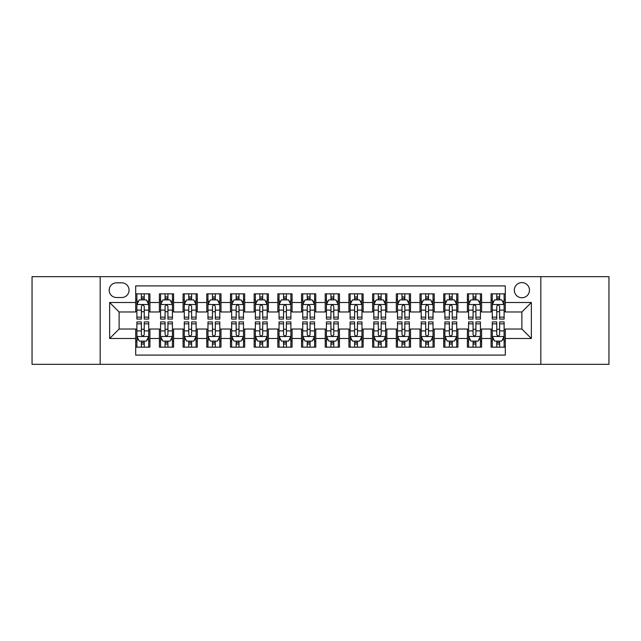 <?xml version="1.0" encoding="UTF-8"?>
<svg xmlns="http://www.w3.org/2000/svg" width="641" height="641" viewBox="0 0 641 641"><rect width="100%" height="100%" fill="white"/><g stroke="black" fill="none" stroke-linecap="round" stroke-linejoin="round"><path stroke-width="0.96" d="M521.878 282.593A7.58 7.58 0 0 0 514.298 290.173A7.58 7.58 0 0 0 521.878 297.753A7.58 7.58 0 0 0 529.466 290.173A7.58 7.58 0 0 0 521.878 282.593M540.836 364.328L608.95 364.328L608.95 276.672L540.836 276.672L540.836 364.328L100.164 364.328L100.164 276.672L32.05 276.672L32.05 364.328L100.164 364.328M505.3 293.85L491.086 293.85L491.086 302.496L481.607 302.496L481.607 311.975L491.086 311.975L491.086 302.496M481.607 302.496L481.607 293.85L467.393 293.85L467.393 302.496L457.914 302.496L457.914 311.975L467.393 311.975L467.393 302.496M457.914 302.496L457.914 293.85L443.7 293.85L443.7 302.496L434.221 302.496L434.221 311.975L443.7 311.975L443.7 302.496M434.221 302.496L434.221 293.85L420.007 293.85L420.007 302.496L410.528 302.496L410.528 311.975L420.007 311.975L420.007 302.496M410.528 302.496L410.528 293.85L396.314 293.85L396.314 302.496L386.835 302.496L386.835 311.975L396.314 311.975L396.314 302.496M386.835 302.496L386.835 293.85L372.621 293.85L372.621 302.496L363.143 302.496L363.143 311.975L372.621 311.975L372.621 302.496M363.143 302.496L363.143 293.85L348.928 293.85L348.928 302.496L339.458 302.496L339.458 311.975L348.928 311.975L348.928 302.496M339.458 302.496L339.458 293.85L325.235 293.85L325.235 302.496L315.765 302.496L315.765 311.975L325.235 311.975L325.235 302.496M315.765 302.496L315.765 293.85L301.542 293.85L301.542 302.496L292.072 302.496L292.072 311.975L301.542 311.975L301.542 302.496M292.072 302.496L292.072 293.85L277.857 293.85L277.857 302.496L268.379 302.496L268.379 311.975L277.857 311.975L277.857 302.496M268.379 302.496L268.379 293.85L254.165 293.85L254.165 302.496L244.686 302.496L244.686 311.975L254.165 311.975L254.165 302.496M244.686 302.496L244.686 293.85L230.472 293.85L230.472 302.496L220.993 302.496L220.993 311.975L230.472 311.975L230.472 302.496M220.993 302.496L220.993 293.85L206.779 293.85L206.779 302.496L197.3 302.496L197.3 311.975L206.779 311.975L206.779 302.496M197.3 302.496L197.3 293.85L183.086 293.85L183.086 302.496L173.607 302.496L173.607 311.975L183.086 311.975L183.086 302.496M173.607 302.496L173.607 293.85L159.393 293.85L159.393 311.975L149.914 311.975L149.914 293.85L135.7 293.85M135.7 347.15L149.914 347.15L149.914 329.025L159.393 329.025L159.393 347.15L173.607 347.15L173.607 329.025L183.086 329.025L183.086 338.504L173.607 338.504M183.086 338.504L183.086 347.15L197.3 347.15L197.3 329.025L206.779 329.025L206.779 338.504L197.3 338.504M206.779 338.504L206.779 347.15L220.993 347.15L220.993 329.025L230.472 329.025L230.472 338.504L220.993 338.504M230.472 338.504L230.472 347.15L244.686 347.15L244.686 329.025L254.165 329.025L254.165 338.504L244.686 338.504M254.165 338.504L254.165 347.15L268.379 347.15L268.379 329.025L277.857 329.025L277.857 338.504L268.379 338.504M277.857 338.504L277.857 347.15L292.072 347.15L292.072 329.025L301.542 329.025L301.542 338.504L292.072 338.504M301.542 338.504L301.542 347.15L315.765 347.15L315.765 329.025L325.235 329.025L325.235 338.504L315.765 338.504M325.235 338.504L325.235 347.15L339.458 347.15L339.458 329.025L348.928 329.025L348.928 338.504L339.458 338.504M348.928 338.504L348.928 347.15L363.143 347.15L363.143 329.025L372.621 329.025L372.621 338.504L363.143 338.504M372.621 338.504L372.621 347.15L386.835 347.15L386.835 329.025L396.314 329.025L396.314 338.504L386.835 338.504M396.314 338.504L396.314 347.15L410.528 347.15L410.528 329.025L420.007 329.025L420.007 338.504L410.528 338.504M420.007 338.504L420.007 347.15L434.221 347.15L434.221 329.025L443.7 329.025L443.7 338.504L434.221 338.504M443.7 338.504L443.7 347.15L457.914 347.15L457.914 329.025L467.393 329.025L467.393 338.504L457.914 338.504M467.393 338.504L467.393 347.15L481.607 347.15L481.607 329.025L491.086 329.025L491.086 338.504L481.607 338.504M116.51 297.52L121.726 297.52A7.347 7.347 0 0 0 129.065 290.173A7.347 7.347 0 0 0 121.726 282.833L116.51 282.833A7.347 7.347 0 0 0 109.17 290.173A7.347 7.347 0 0 0 116.51 297.52M540.836 276.672L100.164 276.672M505.3 302.496L505.3 285.91L135.7 285.91L135.7 311.975L119.122 311.975L119.122 329.025L135.7 329.025L135.7 355.09L505.3 355.09L505.3 329.025L521.878 329.025L521.878 311.975L505.3 311.975L505.3 302.496L531.357 302.496L531.357 338.504L505.3 338.504M135.7 338.504L109.643 338.504L109.643 302.496L135.7 302.496M491.086 338.504L491.086 347.15L505.3 347.15M135.7 299.772L136.886 299.772M141.389 299.772L144.233 299.772M148.736 299.772L149.914 299.772M135.7 311.734L136.886 311.734M141.389 311.734L144.233 311.734M148.736 311.734L149.914 311.734M135.7 329.266L136.886 329.266M141.389 329.266L144.233 329.266M148.736 329.266L149.914 329.266M135.7 341.228L136.886 341.228M141.389 341.228L144.233 341.228M148.736 341.228L149.914 341.228M159.393 311.734L160.579 311.734M165.082 311.734L167.926 311.734M172.429 311.734L173.607 311.734M159.393 299.772L160.579 299.772M165.082 299.772L167.926 299.772M172.429 299.772L173.607 299.772M159.393 329.266L160.579 329.266M165.082 329.266L167.926 329.266M172.429 329.266L173.607 329.266M159.393 341.228L160.579 341.228M165.082 341.228L167.926 341.228M172.429 341.228L173.607 341.228M183.086 329.266L184.271 329.266M188.774 329.266L191.619 329.266M196.114 329.266L197.3 329.266M183.086 341.228L184.271 341.228M188.774 341.228L191.619 341.228M196.114 341.228L197.3 341.228M183.086 299.772L184.271 299.772M188.774 299.772L191.619 299.772M196.114 299.772L197.3 299.772M183.086 311.734L184.271 311.734M188.774 311.734L191.619 311.734M196.114 311.734L197.3 311.734M206.779 329.266L207.964 329.266M212.467 329.266L215.304 329.266M219.807 329.266L220.993 329.266M206.779 341.228L207.964 341.228M212.467 341.228L215.304 341.228M219.807 341.228L220.993 341.228M206.779 299.772L207.964 299.772M212.467 299.772L215.304 299.772M219.807 299.772L220.993 299.772M206.779 311.734L207.964 311.734M212.467 311.734L215.304 311.734M219.807 311.734L220.993 311.734M230.472 329.266L231.657 329.266M236.16 329.266L238.997 329.266M243.5 329.266L244.686 329.266M230.472 341.228L231.657 341.228M236.16 341.228L238.997 341.228M243.5 341.228L244.686 341.228M230.472 299.772L231.657 299.772M236.16 299.772L238.997 299.772M243.5 299.772L244.686 299.772M230.472 311.734L231.657 311.734M236.16 311.734L238.997 311.734M243.5 311.734L244.686 311.734M254.165 329.266L255.35 329.266M259.845 329.266L262.69 329.266M267.193 329.266L268.379 329.266M254.165 341.228L255.35 341.228M259.845 341.228L262.69 341.228M267.193 341.228L268.379 341.228M254.165 299.772L255.35 299.772M259.845 299.772L262.69 299.772M267.193 299.772L268.379 299.772M254.165 311.734L255.35 311.734M259.845 311.734L262.69 311.734M267.193 311.734L268.379 311.734M277.857 329.266L279.035 329.266M283.538 329.266L286.383 329.266M290.886 329.266L292.072 329.266M277.857 341.228L279.035 341.228M283.538 341.228L286.383 341.228M290.886 341.228L292.072 341.228M277.857 299.772L279.035 299.772M283.538 299.772L286.383 299.772M290.886 299.772L292.072 299.772M277.857 311.734L279.035 311.734M283.538 311.734L286.383 311.734M290.886 311.734L292.072 311.734M301.542 329.266L302.728 329.266M307.231 329.266L310.076 329.266M314.579 329.266L315.765 329.266M301.542 341.228L302.728 341.228M307.231 341.228L310.076 341.228M314.579 341.228L315.765 341.228M301.542 299.772L302.728 299.772M307.231 299.772L310.076 299.772M314.579 299.772L315.765 299.772M301.542 311.734L302.728 311.734M307.231 311.734L310.076 311.734M314.579 311.734L315.765 311.734M325.235 329.266L326.421 329.266M330.924 329.266L333.769 329.266M338.272 329.266L339.458 329.266M325.235 341.228L326.421 341.228M330.924 341.228L333.769 341.228M338.272 341.228L339.458 341.228M325.235 299.772L326.421 299.772M330.924 299.772L333.769 299.772M338.272 299.772L339.458 299.772M325.235 311.734L326.421 311.734M330.924 311.734L333.769 311.734M338.272 311.734L339.458 311.734M348.928 329.266L350.114 329.266M354.617 329.266L357.462 329.266M361.965 329.266L363.143 329.266M348.928 341.228L350.114 341.228M354.617 341.228L357.462 341.228M361.965 341.228L363.143 341.228M348.928 299.772L350.114 299.772M354.617 299.772L357.462 299.772M361.965 299.772L363.143 299.772M348.928 311.734L350.114 311.734M354.617 311.734L357.462 311.734M361.965 311.734L363.143 311.734M372.621 329.266L373.807 329.266M378.31 329.266L381.155 329.266M385.65 329.266L386.835 329.266M372.621 341.228L373.807 341.228M378.31 341.228L381.155 341.228M385.65 341.228L386.835 341.228M372.621 299.772L373.807 299.772M378.31 299.772L381.155 299.772M385.65 299.772L386.835 299.772M372.621 311.734L373.807 311.734M378.31 311.734L381.155 311.734M385.65 311.734L386.835 311.734M396.314 329.266L397.5 329.266M402.003 329.266L404.84 329.266M409.343 329.266L410.528 329.266M396.314 341.228L397.5 341.228M402.003 341.228L404.84 341.228M409.343 341.228L410.528 341.228M396.314 299.772L397.5 299.772M402.003 299.772L404.84 299.772M409.343 299.772L410.528 299.772M396.314 311.734L397.5 311.734M402.003 311.734L404.84 311.734M409.343 311.734L410.528 311.734M420.007 329.266L421.193 329.266M425.696 329.266L428.533 329.266M433.036 329.266L434.221 329.266M420.007 341.228L421.193 341.228M425.696 341.228L428.533 341.228M433.036 341.228L434.221 341.228M420.007 299.772L421.193 299.772M425.696 299.772L428.533 299.772M433.036 299.772L434.221 299.772M420.007 311.734L421.193 311.734M425.696 311.734L428.533 311.734M433.036 311.734L434.221 311.734M443.7 329.266L444.886 329.266M449.381 329.266L452.226 329.266M456.729 329.266L457.914 329.266M443.7 341.228L444.886 341.228M449.381 341.228L452.226 341.228M456.729 341.228L457.914 341.228M443.7 299.772L444.886 299.772M449.381 299.772L452.226 299.772M456.729 299.772L457.914 299.772M443.7 311.734L444.886 311.734M449.381 311.734L452.226 311.734M456.729 311.734L457.914 311.734M467.393 329.266L468.571 329.266M473.074 329.266L475.918 329.266M480.421 329.266L481.607 329.266M467.393 341.228L468.571 341.228M473.074 341.228L475.918 341.228M480.421 341.228L481.607 341.228M467.393 299.772L468.571 299.772M473.074 299.772L475.918 299.772M480.421 299.772L481.607 299.772M467.393 311.734L468.571 311.734M473.074 311.734L475.918 311.734M480.421 311.734L481.607 311.734M491.086 329.266L492.264 329.266M496.767 329.266L499.611 329.266M504.114 329.266L505.3 329.266M491.086 341.228L492.264 341.228M496.767 341.228L499.611 341.228M504.114 341.228L505.3 341.228M491.086 299.772L492.264 299.772M496.767 299.772L499.611 299.772M504.114 299.772L505.3 299.772M491.086 311.734L492.264 311.734M496.767 311.734L499.611 311.734M504.114 311.734L505.3 311.734M119.122 311.975L109.643 302.496M119.122 329.025L109.643 338.504M531.357 302.496L521.878 311.975M531.357 338.504L521.878 329.025M144.233 296.927L141.389 296.927M148.736 317.151L144.233 317.151L144.233 319.082L148.736 319.082L148.736 304.627L146.364 299.892L139.257 299.892L136.886 304.627L136.886 319.082L141.389 319.082L141.389 317.151L136.886 317.151M136.886 304.627L136.886 293.85M148.736 304.627L148.736 293.85M141.389 299.892L141.389 293.85M144.233 293.85L144.233 299.892M144.233 317.151L144.233 306.406C143.288 304.579 142.334 304.579 141.389 306.406L141.389 317.151M141.389 344.073L144.233 344.073M136.886 323.849L141.389 323.849L141.389 321.918L136.886 321.918L136.886 336.373L139.257 341.108L146.364 341.108L148.736 336.373L148.736 321.918L144.233 321.918L144.233 323.849L148.736 323.849M148.736 336.373L148.736 347.15M136.886 336.373L136.886 347.15M144.233 341.108L144.233 347.15M141.389 347.15L141.389 341.108M141.389 323.849L141.389 334.594C142.334 336.421 143.28 336.421 144.233 334.594L144.233 323.849M167.926 296.927L165.082 296.927M172.429 317.151L167.926 317.151L167.926 319.082L172.429 319.082L172.429 304.627L170.057 299.892L162.95 299.892L160.579 304.627L160.579 319.082L165.082 319.082L165.082 317.151L160.579 317.151M160.579 304.627L160.579 293.85M172.429 304.627L172.429 293.85M165.082 299.892L165.082 293.85M167.926 293.85L167.926 299.892M167.926 317.151L167.926 306.406C166.981 304.579 166.027 304.579 165.082 306.406L165.082 317.151M191.619 296.927L188.774 296.927M196.114 317.151L191.619 317.151L191.619 319.082L196.114 319.082L196.114 304.627L193.75 299.892L186.643 299.892L184.271 304.627L184.271 319.082L188.774 319.082L188.774 317.151L184.271 317.151M184.271 304.627L184.271 293.85M196.114 304.627L196.114 293.85M188.774 299.892L188.774 293.85M191.619 293.85L191.619 299.892M191.619 317.151L191.619 306.406C190.665 304.579 189.72 304.579 188.774 306.406L188.774 317.151M215.304 296.927L212.467 296.927M219.807 317.151L215.304 317.151L215.304 319.082L219.807 319.082L219.807 304.627L217.443 299.892L210.336 299.892L207.964 304.627L207.964 319.082L212.467 319.082L212.467 317.151L207.964 317.151M207.964 304.627L207.964 293.85M219.807 304.627L219.807 293.85M212.467 299.892L212.467 293.85M215.304 293.85L215.304 299.892M215.304 317.151L215.304 306.406C214.358 304.579 213.413 304.579 212.467 306.406L212.467 317.151M238.997 296.927L236.16 296.927M243.5 317.151L238.997 317.151L238.997 319.082L243.5 319.082L243.5 304.627L241.128 299.892L234.021 299.892L231.657 304.627L231.657 319.082L236.16 319.082L236.16 317.151L231.657 317.151M231.657 304.627L231.657 293.85M243.5 304.627L243.5 293.85M236.16 299.892L236.16 293.85M238.997 293.85L238.997 299.892M238.997 317.151L238.997 306.406C238.051 304.579 237.106 304.579 236.16 306.406L236.16 317.151M165.082 344.073L167.926 344.073M160.579 323.849L165.082 323.849L165.082 321.918L160.579 321.918L160.579 336.373L162.95 341.108L170.057 341.108L172.429 336.373L172.429 321.918L167.926 321.918L167.926 323.849L172.429 323.849M172.429 336.373L172.429 347.15M160.579 336.373L160.579 347.15M167.926 341.108L167.926 347.15M165.082 347.15L165.082 341.108M165.082 323.849L165.082 334.594C166.027 336.421 166.972 336.421 167.926 334.594L167.926 323.849M188.774 344.073L191.619 344.073M184.271 323.849L188.774 323.849L188.774 321.918L184.271 321.918L184.271 336.373L186.643 341.108L193.75 341.108L196.114 336.373L196.114 321.918L191.619 321.918L191.619 323.849L196.114 323.849M196.114 336.373L196.114 347.15M184.271 336.373L184.271 347.15M191.619 341.108L191.619 347.15M188.774 347.15L188.774 341.108M188.774 323.849L188.774 334.594C189.72 336.421 190.665 336.421 191.619 334.594L191.619 323.849M212.467 344.073L215.304 344.073M207.964 323.849L212.467 323.849L212.467 321.918L207.964 321.918L207.964 336.373L210.336 341.108L217.443 341.108L219.807 336.373L219.807 321.918L215.304 321.918L215.304 323.849L219.807 323.849M219.807 336.373L219.807 347.15M207.964 336.373L207.964 347.15M215.304 341.108L215.304 347.15M212.467 347.15L212.467 341.108M212.467 323.849L212.467 334.594C213.413 336.421 214.358 336.421 215.304 334.594L215.304 323.849M236.16 344.073L238.997 344.073M231.657 323.849L236.16 323.849L236.16 321.918L231.657 321.918L231.657 336.373L234.021 341.108L241.128 341.108L243.5 336.373L243.5 321.918L238.997 321.918L238.997 323.849L243.5 323.849M243.5 336.373L243.5 347.15M231.657 336.373L231.657 347.15M238.997 341.108L238.997 347.15M236.16 347.15L236.16 341.108M236.16 323.849L236.16 334.594C237.106 336.421 238.051 336.421 238.997 334.594L238.997 323.849M262.69 296.927L259.845 296.927M267.193 317.151L262.69 317.151L262.69 319.082L267.193 319.082L267.193 304.627L264.821 299.892L257.714 299.892L255.35 304.627L255.35 319.082L259.845 319.082L259.845 317.151L255.35 317.151M255.35 304.627L255.35 293.85M267.193 304.627L267.193 293.85M259.845 299.892L259.845 293.85M262.69 293.85L262.69 299.892M262.69 317.151L262.69 306.406C261.744 304.579 260.799 304.579 259.845 306.406L259.845 317.151M259.845 344.073L262.69 344.073M255.35 323.849L259.845 323.849L259.845 321.918L255.35 321.918L255.35 336.373L257.714 341.108L264.821 341.108L267.193 336.373L267.193 321.918L262.69 321.918L262.69 323.849L267.193 323.849M267.193 336.373L267.193 347.15M255.35 336.373L255.35 347.15M262.69 341.108L262.69 347.15M259.845 347.15L259.845 341.108M259.845 323.849L259.845 334.594C260.799 336.421 261.744 336.421 262.69 334.594L262.69 323.849M286.383 296.927L283.538 296.927M290.886 317.151L286.383 317.151L286.383 319.082L290.886 319.082L290.886 304.627L288.514 299.892L281.407 299.892L279.035 304.627L279.035 319.082L283.538 319.082L283.538 317.151L279.035 317.151M279.035 304.627L279.035 293.85M290.886 304.627L290.886 293.85M283.538 299.892L283.538 293.85M286.383 293.85L286.383 299.892M286.383 317.151L286.383 306.406C285.437 304.579 284.492 304.579 283.538 306.406L283.538 317.151M283.538 344.073L286.383 344.073M279.035 323.849L283.538 323.849L283.538 321.918L279.035 321.918L279.035 336.373L281.407 341.108L288.514 341.108L290.886 336.373L290.886 321.918L286.383 321.918L286.383 323.849L290.886 323.849M290.886 336.373L290.886 347.15M279.035 336.373L279.035 347.15M286.383 341.108L286.383 347.15M283.538 347.15L283.538 341.108M283.538 323.849L283.538 334.594C284.484 336.421 285.437 336.421 286.383 334.594L286.383 323.849M310.076 296.927L307.231 296.927M314.579 317.151L310.076 317.151L310.076 319.082L314.579 319.082L314.579 304.627L312.207 299.892L305.1 299.892L302.728 304.627L302.728 319.082L307.231 319.082L307.231 317.151L302.728 317.151M302.728 304.627L302.728 293.85M314.579 304.627L314.579 293.85M307.231 299.892L307.231 293.85M310.076 293.85L310.076 299.892M310.076 317.151L310.076 306.406C309.13 304.579 308.185 304.579 307.231 306.406L307.231 317.151M307.231 344.073L310.076 344.073M302.728 323.849L307.231 323.849L307.231 321.918L302.728 321.918L302.728 336.373L305.1 341.108L312.207 341.108L314.579 336.373L314.579 321.918L310.076 321.918L310.076 323.849L314.579 323.849M314.579 336.373L314.579 347.15M302.728 336.373L302.728 347.15M310.076 341.108L310.076 347.15M307.231 347.15L307.231 341.108M307.231 323.849L307.231 334.594C308.177 336.421 309.13 336.421 310.076 334.594L310.076 323.849M333.769 296.927L330.924 296.927M338.272 317.151L333.769 317.151L333.769 319.082L338.272 319.082L338.272 304.627L335.9 299.892L328.793 299.892L326.421 304.627L326.421 319.082L330.924 319.082L330.924 317.151L326.421 317.151M326.421 304.627L326.421 293.85M338.272 304.627L338.272 293.85M330.924 299.892L330.924 293.85M333.769 293.85L333.769 299.892M333.769 317.151L333.769 306.406C332.823 304.579 331.87 304.579 330.924 306.406L330.924 317.151M330.924 344.073L333.769 344.073M326.421 323.849L330.924 323.849L330.924 321.918L326.421 321.918L326.421 336.373L328.793 341.108L335.9 341.108L338.272 336.373L338.272 321.918L333.769 321.918L333.769 323.849L338.272 323.849M338.272 336.373L338.272 347.15M326.421 336.373L326.421 347.15M333.769 341.108L333.769 347.15M330.924 347.15L330.924 341.108M330.924 323.849L330.924 334.594C331.87 336.421 332.815 336.421 333.769 334.594L333.769 323.849M357.462 296.927L354.617 296.927M361.965 317.151L357.462 317.151L357.462 319.082L361.965 319.082L361.965 304.627L359.593 299.892L352.486 299.892L350.114 304.627L350.114 319.082L354.617 319.082L354.617 317.151L350.114 317.151M350.114 304.627L350.114 293.85M361.965 304.627L361.965 293.85M354.617 299.892L354.617 293.85M357.462 293.85L357.462 299.892M357.462 317.151L357.462 306.406C356.516 304.579 355.563 304.579 354.617 306.406L354.617 317.151M354.617 344.073L357.462 344.073M350.114 323.849L354.617 323.849L354.617 321.918L350.114 321.918L350.114 336.373L352.486 341.108L359.593 341.108L361.965 336.373L361.965 321.918L357.462 321.918L357.462 323.849L361.965 323.849M361.965 336.373L361.965 347.15M350.114 336.373L350.114 347.15M357.462 341.108L357.462 347.15M354.617 347.15L354.617 341.108M354.617 323.849L354.617 334.594C355.563 336.421 356.508 336.421 357.462 334.594L357.462 323.849M381.155 296.927L378.31 296.927M385.65 317.151L381.155 317.151L381.155 319.082L385.65 319.082L385.65 304.627L383.286 299.892L376.179 299.892L373.807 304.627L373.807 319.082L378.31 319.082L378.31 317.151L373.807 317.151M373.807 304.627L373.807 293.85M385.65 304.627L385.65 293.85M378.31 299.892L378.31 293.85M381.155 293.85L381.155 299.892M381.155 317.151L381.155 306.406C380.201 304.579 379.256 304.579 378.31 306.406L378.31 317.151M378.31 344.073L381.155 344.073M373.807 323.849L378.31 323.849L378.31 321.918L373.807 321.918L373.807 336.373L376.179 341.108L383.286 341.108L385.65 336.373L385.65 321.918L381.155 321.918L381.155 323.849L385.65 323.849M385.65 336.373L385.65 347.15M373.807 336.373L373.807 347.15M381.155 341.108L381.155 347.15M378.31 347.15L378.31 341.108M378.31 323.849L378.31 334.594C379.256 336.421 380.201 336.421 381.155 334.594L381.155 323.849M404.84 296.927L402.003 296.927M409.343 317.151L404.84 317.151L404.84 319.082L409.343 319.082L409.343 304.627L406.979 299.892L399.872 299.892L397.5 304.627L397.5 319.082L402.003 319.082L402.003 317.151L397.5 317.151M397.5 304.627L397.5 293.85M409.343 304.627L409.343 293.85M402.003 299.892L402.003 293.85M404.84 293.85L404.84 299.892M404.84 317.151L404.84 306.406C403.894 304.579 402.949 304.579 402.003 306.406L402.003 317.151M402.003 344.073L404.84 344.073M397.5 323.849L402.003 323.849L402.003 321.918L397.5 321.918L397.5 336.373L399.872 341.108L406.979 341.108L409.343 336.373L409.343 321.918L404.84 321.918L404.84 323.849L409.343 323.849M409.343 336.373L409.343 347.15M397.5 336.373L397.5 347.15M404.84 341.108L404.84 347.15M402.003 347.15L402.003 341.108M402.003 323.849L402.003 334.594C402.949 336.421 403.894 336.421 404.84 334.594L404.84 323.849M428.533 296.927L425.696 296.927M433.036 317.151L428.533 317.151L428.533 319.082L433.036 319.082L433.036 304.627L430.664 299.892L423.557 299.892L421.193 304.627L421.193 319.082L425.696 319.082L425.696 317.151L421.193 317.151M421.193 304.627L421.193 293.85M433.036 304.627L433.036 293.85M425.696 299.892L425.696 293.85M428.533 293.85L428.533 299.892M428.533 317.151L428.533 306.406C427.587 304.579 426.642 304.579 425.696 306.406L425.696 317.151M425.696 344.073L428.533 344.073M421.193 323.849L425.696 323.849L425.696 321.918L421.193 321.918L421.193 336.373L423.557 341.108L430.664 341.108L433.036 336.373L433.036 321.918L428.533 321.918L428.533 323.849L433.036 323.849M433.036 336.373L433.036 347.15M421.193 336.373L421.193 347.15M428.533 341.108L428.533 347.15M425.696 347.15L425.696 341.108M425.696 323.849L425.696 334.594C426.642 336.421 427.587 336.421 428.533 334.594L428.533 323.849M452.226 296.927L449.381 296.927M456.729 317.151L452.226 317.151L452.226 319.082L456.729 319.082L456.729 304.627L454.357 299.892L447.25 299.892L444.886 304.627L444.886 319.082L449.381 319.082L449.381 317.151L444.886 317.151M444.886 304.627L444.886 293.85M456.729 304.627L456.729 293.85M449.381 299.892L449.381 293.85M452.226 293.85L452.226 299.892M452.226 317.151L452.226 306.406C451.28 304.579 450.335 304.579 449.381 306.406L449.381 317.151M449.381 344.073L452.226 344.073M444.886 323.849L449.381 323.849L449.381 321.918L444.886 321.918L444.886 336.373L447.25 341.108L454.357 341.108L456.729 336.373L456.729 321.918L452.226 321.918L452.226 323.849L456.729 323.849M456.729 336.373L456.729 347.15M444.886 336.373L444.886 347.15M452.226 341.108L452.226 347.15M449.381 347.15L449.381 341.108M449.381 323.849L449.381 334.594C450.335 336.421 451.28 336.421 452.226 334.594L452.226 323.849M475.918 296.927L473.074 296.927M480.421 317.151L475.918 317.151L475.918 319.082L480.421 319.082L480.421 304.627L478.05 299.892L470.943 299.892L468.571 304.627L468.571 319.082L473.074 319.082L473.074 317.151L468.571 317.151M468.571 304.627L468.571 293.85M480.421 304.627L480.421 293.85M473.074 299.892L473.074 293.85M475.918 293.85L475.918 299.892M475.918 317.151L475.918 306.406C474.973 304.579 474.028 304.579 473.074 306.406L473.074 317.151M473.074 344.073L475.918 344.073M468.571 323.849L473.074 323.849L473.074 321.918L468.571 321.918L468.571 336.373L470.943 341.108L478.05 341.108L480.421 336.373L480.421 321.918L475.918 321.918L475.918 323.849L480.421 323.849M480.421 336.373L480.421 347.15M468.571 336.373L468.571 347.15M475.918 341.108L475.918 347.15M473.074 347.15L473.074 341.108M473.074 323.849L473.074 334.594C474.02 336.421 474.973 336.421 475.918 334.594L475.918 323.849M499.611 296.927L496.767 296.927M504.114 317.151L499.611 317.151L499.611 319.082L504.114 319.082L504.114 304.627L501.743 299.892L494.636 299.892L492.264 304.627L492.264 319.082L496.767 319.082L496.767 317.151L492.264 317.151M492.264 304.627L492.264 293.85M504.114 304.627L504.114 293.85M496.767 299.892L496.767 293.85M499.611 293.85L499.611 299.892M499.611 317.151L499.611 306.406C498.666 304.579 497.72 304.579 496.767 306.406L496.767 317.151M496.767 344.073L499.611 344.073M492.264 323.849L496.767 323.849L496.767 321.918L492.264 321.918L492.264 336.373L494.636 341.108L501.743 341.108L504.114 336.373L504.114 321.918L499.611 321.918L499.611 323.849L504.114 323.849M504.114 336.373L504.114 347.15M492.264 336.373L492.264 347.15M499.611 341.108L499.611 347.15M496.767 347.15L496.767 341.108M496.767 323.849L496.767 334.594C497.712 336.421 498.666 336.421 499.611 334.594L499.611 323.849M159.393 338.504L149.914 338.504M159.393 302.496L149.914 302.496M148.672 304.507L136.95 304.507M136.886 301.19L138.608 301.19M147.013 301.19L148.736 301.19M141.389 310.116L136.886 310.116M148.736 310.116L144.233 310.116M144.233 298.434L141.389 298.434M136.95 336.493L148.672 336.493M148.736 339.81L147.013 339.81M138.608 339.81L136.886 339.81M144.233 330.884L148.736 330.884M136.886 330.884L141.389 330.884M141.389 342.566L144.233 342.566M172.365 304.507L160.635 304.507M160.579 301.19L162.293 301.19M170.706 301.19L172.429 301.19M165.082 310.116L160.579 310.116M172.429 310.116L167.926 310.116M167.926 298.434L165.082 298.434M196.058 304.507L184.328 304.507M184.271 301.19L185.986 301.19M194.399 301.19L196.114 301.19M188.774 310.116L184.271 310.116M196.114 310.116L191.619 310.116M191.619 298.434L188.774 298.434M219.751 304.507L208.021 304.507M207.964 301.19L209.679 301.19M218.092 301.19L219.807 301.19M212.467 310.116L207.964 310.116M219.807 310.116L215.304 310.116M215.304 298.434L212.467 298.434M243.444 304.507L231.713 304.507M231.657 301.19L233.372 301.19M241.785 301.19L243.5 301.19M236.16 310.116L231.657 310.116M243.5 310.116L238.997 310.116M238.997 298.434L236.16 298.434M160.635 336.493L172.365 336.493M172.429 339.81L170.706 339.81M162.293 339.81L160.579 339.81M167.926 330.884L172.429 330.884M160.579 330.884L165.082 330.884M165.082 342.566L167.926 342.566M184.328 336.493L196.058 336.493M196.114 339.81L194.399 339.81M185.986 339.81L184.271 339.81M191.619 330.884L196.114 330.884M184.271 330.884L188.774 330.884M188.774 342.566L191.619 342.566M208.021 336.493L219.751 336.493M219.807 339.81L218.092 339.81M209.679 339.81L207.964 339.81M215.304 330.884L219.807 330.884M207.964 330.884L212.467 330.884M212.467 342.566L215.304 342.566M231.713 336.493L243.444 336.493M243.5 339.81L241.785 339.81M233.372 339.81L231.657 339.81M238.997 330.884L243.5 330.884M231.657 330.884L236.16 330.884M236.16 342.566L238.997 342.566M267.137 304.507L255.406 304.507M255.35 301.19L257.065 301.19M265.478 301.19L267.193 301.19M259.845 310.116L255.35 310.116M267.193 310.116L262.69 310.116M262.69 298.434L259.845 298.434M255.406 336.493L267.137 336.493M267.193 339.81L265.478 339.81M257.065 339.81L255.35 339.81M262.69 330.884L267.193 330.884M255.35 330.884L259.845 330.884M259.845 342.566L262.69 342.566M290.83 304.507L279.099 304.507M279.035 301.19L280.758 301.19M289.171 301.19L290.886 301.19M283.538 310.116L279.035 310.116M290.886 310.116L286.383 310.116M286.383 298.434L283.538 298.434M279.099 336.493L290.83 336.493M290.886 339.81L289.171 339.81M280.758 339.81L279.035 339.81M286.383 330.884L290.886 330.884M279.035 330.884L283.538 330.884M283.538 342.566L286.383 342.566M314.515 304.507L302.792 304.507M302.728 301.19L304.451 301.19M312.856 301.19L314.579 301.19M307.231 310.116L302.728 310.116M314.579 310.116L310.076 310.116M310.076 298.434L307.231 298.434M302.792 336.493L314.515 336.493M314.579 339.81L312.856 339.81M304.451 339.81L302.728 339.81M310.076 330.884L314.579 330.884M302.728 330.884L307.231 330.884M307.231 342.566L310.076 342.566M338.208 304.507L326.485 304.507M326.421 301.19L328.144 301.19M336.549 301.19L338.272 301.19M330.924 310.116L326.421 310.116M338.272 310.116L333.769 310.116M333.769 298.434L330.924 298.434M326.485 336.493L338.208 336.493M338.272 339.81L336.549 339.81M328.144 339.81L326.421 339.81M333.769 330.884L338.272 330.884M326.421 330.884L330.924 330.884M330.924 342.566L333.769 342.566M361.901 304.507L350.17 304.507M350.114 301.19L351.829 301.19M360.242 301.19L361.965 301.19M354.617 310.116L350.114 310.116M361.965 310.116L357.462 310.116M357.462 298.434L354.617 298.434M350.17 336.493L361.901 336.493M361.965 339.81L360.242 339.81M351.829 339.81L350.114 339.81M357.462 330.884L361.965 330.884M350.114 330.884L354.617 330.884M354.617 342.566L357.462 342.566M385.594 304.507L373.863 304.507M373.807 301.19L375.522 301.19M383.935 301.19L385.65 301.19M378.31 310.116L373.807 310.116M385.65 310.116L381.155 310.116M381.155 298.434L378.31 298.434M373.863 336.493L385.594 336.493M385.65 339.81L383.935 339.81M375.522 339.81L373.807 339.81M381.155 330.884L385.65 330.884M373.807 330.884L378.31 330.884M378.31 342.566L381.155 342.566M409.287 304.507L397.556 304.507M397.5 301.19L399.215 301.19M407.628 301.19L409.343 301.19M402.003 310.116L397.5 310.116M409.343 310.116L404.84 310.116M404.84 298.434L402.003 298.434M397.556 336.493L409.287 336.493M409.343 339.81L407.628 339.81M399.215 339.81L397.5 339.81M404.84 330.884L409.343 330.884M397.5 330.884L402.003 330.884M402.003 342.566L404.84 342.566M432.979 304.507L421.249 304.507M421.193 301.19L422.908 301.19M431.321 301.19L433.036 301.19M425.696 310.116L421.193 310.116M433.036 310.116L428.533 310.116M428.533 298.434L425.696 298.434M421.249 336.493L432.979 336.493M433.036 339.81L431.321 339.81M422.908 339.81L421.193 339.81M428.533 330.884L433.036 330.884M421.193 330.884L425.696 330.884M425.696 342.566L428.533 342.566M456.672 304.507L444.942 304.507M444.886 301.19L446.601 301.19M455.014 301.19L456.729 301.19M449.381 310.116L444.886 310.116M456.729 310.116L452.226 310.116M452.226 298.434L449.381 298.434M444.942 336.493L456.672 336.493M456.729 339.81L455.014 339.81M446.601 339.81L444.886 339.81M452.226 330.884L456.729 330.884M444.886 330.884L449.381 330.884M449.381 342.566L452.226 342.566M480.365 304.507L468.635 304.507M468.571 301.19L470.294 301.19M478.707 301.19L480.421 301.19M473.074 310.116L468.571 310.116M480.421 310.116L475.918 310.116M475.918 298.434L473.074 298.434M468.635 336.493L480.365 336.493M480.421 339.81L478.707 339.81M470.294 339.81L468.571 339.81M475.918 330.884L480.421 330.884M468.571 330.884L473.074 330.884M473.074 342.566L475.918 342.566M504.05 304.507L492.328 304.507M492.264 301.19L493.987 301.19M502.392 301.19L504.114 301.19M496.767 310.116L492.264 310.116M504.114 310.116L499.611 310.116M499.611 298.434L496.767 298.434M492.328 336.493L504.05 336.493M504.114 339.81L502.392 339.81M493.987 339.81L492.264 339.81M499.611 330.884L504.114 330.884M492.264 330.884L496.767 330.884M496.767 342.566L499.611 342.566"/></g></svg>
